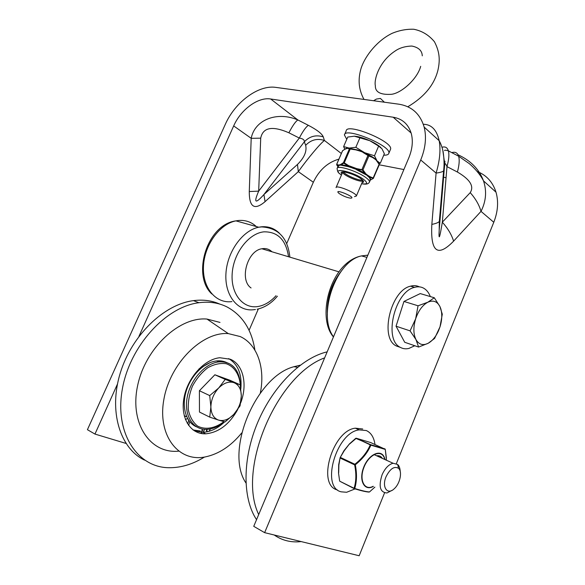 <?xml version="1.0" encoding="UTF-8"?>
<svg xmlns="http://www.w3.org/2000/svg" width="585" height="585" viewBox="0 0 585 585"><rect width="100%" height="100%" fill="white"/><g stroke="black" fill="none" stroke-linecap="round" stroke-linejoin="round"><path stroke-width="0.88" d="M260.713 138.17L251.199 138.316L249.276 191.536L258.68 191.134L260.713 138.17C262.87 127.384 272.259 125.585 288.888 132.788C292.507 125.834 295.491 121.548 297.838 119.947C276.866 111.018 254.694 119.852 251.199 138.316L233.678 125.929L138.945 336.36M249.276 191.536C249.225 207.214 254.482 210.6 265.049 201.671L263.923 194.542C255.236 204.216 253.488 203.075 258.68 191.134L299.308 138.053C302.935 131.128 305.962 126.886 308.383 125.329L297.838 119.947L270.672 98.989C258.036 96.825 240.757 109.629 233.678 125.929M265.049 201.671L298.313 171.639L297.465 164.458L263.923 194.542L304.324 141.819L305.67 145.329C307.023 151.332 304.288 157.709 297.465 164.458M338.912 159.12C327.615 162.403 319.088 170.111 313.333 182.257L298.313 171.639C307.681 158.593 319.805 144.042 324.404 140.444C317.187 138.17 310.942 139.8 305.67 145.329M341.34 153.504L324.404 140.444L323.278 136.875C315.98 134.579 309.662 136.232 304.324 141.819C304.529 139.888 302.854 138.63 299.308 138.053L288.888 132.788M117.461 384.074L94.96 434.07L87.421 429.69L225.283 124.4C234.965 102.221 258.409 84.657 275.849 87.392L398.729 104.174C411.745 106.229 420.22 113.878 424.162 127.113C426.67 137.197 425.522 148.159 420.717 159.983L264.632 532.657L253.744 526.332L408.82 157.818C412.403 149.036 413.215 140.919 411.255 133.46C408.388 124.195 402.363 118.784 393.178 117.219L270.672 98.989M125.965 443.415L94.96 434.07M313.333 182.257L286.687 243.645M258.343 308.96L249.071 330.32M452.834 153.175L452.11 152.524C455.357 151.661 457.528 152.882 458.618 156.202L458.618 156.21C459.678 159.829 459.269 165.102 457.404 172.034C470.033 179.419 474.303 186.286 470.223 192.64C475.605 198.732 479.203 204.977 481.009 211.375C486.091 201.24 486.917 191.068 483.502 180.867L483.495 180.853C479.166 169.248 470.676 160.546 458.033 154.769M423.291 124.261C431.489 124.408 436.783 129.885 439.167 140.7L439.174 140.707C440.841 149.884 439.818 160.678 436.088 173.087C439.986 172.553 442.494 171.844 443.598 170.959L444.176 170.045L444.812 163.822C445.2 163.164 445.924 164.1 446.984 166.623L457.404 172.034M420.717 159.983L436.088 173.087L431.847 224.391C435.715 223.631 438.209 222.666 439.328 221.488L439.927 220.289L444.176 170.045M431.847 224.391C430.37 251.981 437.624 257.568 453.609 241.144C451.627 234.724 447.869 228.406 442.333 222.183C439.649 238.548 438.604 241.188 439.196 230.117L444.651 164.568M444.702 163.888L442.765 150.016M441.96 147.193L442.063 147.252C445.251 146.345 447.349 147.537 448.373 150.835L448.373 150.842C449.36 154.433 448.892 159.69 446.984 166.623L442.333 222.183L470.223 192.64M384.55 492.877L359.168 555.75L264.632 532.657M477.184 171.485C486.501 175.186 492.775 182.081 496 192.18C498.676 201.584 497.937 211.616 493.784 222.271L396.374 463.583M446.062 177.701L443.079 177.123M403.884 169.555L379.219 164.794M178.564 451.167C150.308 454.026 129.439 423.613 137.592 385.778C145.343 347.943 179.551 316.5 206.973 319.066L219.997 322.415M241.693 432.966C230.973 446.062 218.863 454.033 205.357 456.9C178.476 462.523 157.182 435.54 163.902 399.277C170.198 363.036 202.439 331.49 228.296 333.604L240.245 336.565C257.488 344.411 265.378 368.155 260.325 393.047M204.472 457.053C192.721 464.315 180.853 467.868 168.868 467.715C137.27 467.51 114.506 432.9 122.28 389.434C129.702 345.991 165.95 306.679 198.958 302.716C209.225 301.377 218.512 302.752 226.834 306.847C242.358 315.176 251.711 329.604 254.899 350.137M144.546 460.117C119.918 448.432 108.481 411.065 120.269 373.04C131.888 334.986 164.202 304.288 193.452 300.639C203.083 299.396 211.88 300.558 219.843 304.112M194.586 430.399L193.072 429.975M201.591 433.156L200.172 433.273M228.684 358.605C238.036 364.272 242.088 374.32 240.852 388.762M224.655 421.829C217.737 428.425 210.454 431.92 202.812 432.322L194.315 430.823M237.766 409.434C229.4 424.388 218.717 432.512 205.715 433.814C190.608 434.516 180.187 418.151 183.968 397.902C187.558 377.669 204.458 359.131 219.836 357.735L230.373 359.248C243.36 364.601 247.784 384.63 240.662 402.963M200.289 430.991L193.043 429.953M184.333 416.118L186.688 416.674M189.833 421.8L188.582 425.397M199.024 368.828L210.315 362.517M217.971 361.413L221.327 361.808M201.598 432.768L202.044 430.458L203.821 431.364L204.487 429.324M210.476 428.915L208.918 431.357M207.419 431.737L206.286 429.368M188.597 420.14L188.326 422.165L187.354 423.525M185.416 419.503L186.988 418.765L187.88 418.999M206.293 430.458L207.207 429.792M233.766 414.399L225.064 421.931L218.622 420.118C223.726 421.419 228.772 419.511 233.766 414.399C238.548 408.988 241.071 402.824 241.312 395.906L240.062 405.844L233.766 414.399M209.73 417.12L210.885 406.948C211.112 413.917 213.686 418.304 218.622 420.118L209.73 417.12L199.47 412.059L199.397 390.736L214.863 374.78L229.876 380.235L240.238 384.842L241.312 395.906C241.195 389.105 238.753 384.696 233.971 382.67L240.238 384.842M209.715 395.592L218.688 387.994C213.701 393.486 211.097 399.804 210.885 406.948L209.715 395.592L199.397 390.736M225.232 379.409L233.971 382.67C228.962 381.12 223.872 382.89 218.688 387.994L225.232 379.409L214.863 374.78M227.616 363.036C224.399 361.245 220.794 360.536 216.801 360.908C204.596 362.027 191.098 375.08 186.257 390.985C181.335 406.875 186.03 422.531 196.575 426.86M300.266 365.179L293.992 366.7C255.996 376.25 224.399 451.152 245.912 482.925M327.169 351.848C302.036 357.647 273.488 385.449 257.948 421.843C242.387 458.201 242.241 498.266 256.552 519.655M324.638 357.866C277.231 374.897 236.611 468.936 258.694 514.559M274.219 534.997C281.451 540.043 289.597 542.317 298.664 541.812L301.224 541.593M400.184 471.298C400.052 468.219 399.219 465.945 397.69 464.468L393.091 463.254C388.733 464.417 385.076 468.219 382.122 474.662C378.393 486.325 380.009 492.424 386.97 492.965L391.899 490.405M386.166 476.49C390.202 468.636 394.327 465.916 398.539 468.329C402.546 471.598 400.06 483.598 394.341 488.643C387.445 495.612 381.427 486.976 386.166 476.49M355.073 488.899L346.634 492.27L341.165 491.824C320.397 487.217 336.441 432.183 359.219 429.887L366.298 430.538C371.065 432.71 373.954 437.353 374.978 444.461M337.34 489.908C316.543 485.257 332.529 430.428 355.329 428.183L362.715 428.98M414.787 345.742L408.871 348.433C405.8 349.157 402.977 348.814 400.396 347.402C383.285 339.907 394.656 291.418 414.589 287.345C418.275 286.328 421.573 286.774 424.476 288.683C427.006 290.394 428.951 293.026 430.326 296.58M400.045 347.278L396.447 346.02C379.299 338.518 390.619 290.204 410.575 286.167C413.77 285.283 416.703 285.517 419.357 286.855M271.937 251.769C269.137 249.078 265.787 248.077 261.89 248.764C247.272 250.614 239.148 280.039 251.067 287.959M377.201 161.05L380.308 163.252L384.352 153.731L381.998 148.809L378.619 146.096L369.808 140.707L354.305 136.195C358.495 136.473 363.658 137.972 369.808 140.707C374.751 142.996 378.451 145.292 380.893 147.581M374.181 158.133L364.674 152.7L374.488 155.785L376.937 160.699L375.65 159.339M361.903 151.53L349.186 148.085L355.826 147.303L364.674 152.7L362.824 151.932M344.784 149.182L343.629 146.594L349.186 148.085L346.993 148.18L348.104 148.085M346.232 148.4L346.598 148.261M354.305 136.195L347.739 137.065L343.629 146.594M380.308 163.252L378.992 163.529M359.994 137.607L355.826 147.303M378.619 146.096L374.488 155.785M439.913 306.525L442.297 314.203L440.015 326.818C442.092 319.995 442.326 313.904 440.724 308.551L439.913 306.525C437.156 301.333 433.134 299.9 427.84 302.218L434.297 297.758L439.913 306.525M434.589 338.444L428.235 343.241C432.366 340.887 435.781 336.755 438.487 330.854L440.015 326.818L434.589 338.444M418.604 347.059L415.95 339.556C418.904 344.602 422.999 345.83 428.235 343.241L418.604 347.059L404.718 342.283L396.045 326.203L403.957 301.443L418.056 305.787L427.84 302.218C422.516 305.129 418.45 310.664 415.65 318.825L418.056 305.787M410.063 330.861L415.65 318.825C413.207 327.11 413.31 334.02 415.95 339.556L410.063 330.861L396.045 326.203M403.957 301.443L420.249 293.582L434.297 297.758M384.396 102.221L380.396 98.426L376.411 99.062L373.537 100.737M354.495 196.618L356.353 196.033C357.274 193.277 335.944 184.436 336.046 187.617M339.373 193.664L338.956 193.35C332.243 187.405 358.1 198.125 350.576 198.169C346.927 197.584 343.19 196.085 339.373 193.664M390.29 149.862L390.583 149.168C393.317 141.57 346.539 122.389 346.166 130.923L344.66 134.389M383.738 155.186C386.846 155.266 388.55 154.623 388.849 153.248C391.533 145.775 344.726 126.565 344.411 134.981L346.766 139.332M337.274 168.114L338.181 165.986L339.38 165.16L341.472 164.977L339.38 165.16L341.165 164.144L339.38 165.16L337.947 165.167L338.013 166.396M339.497 164.802L337.947 165.167M339.241 165.379L341.472 164.977M338.057 165.475L339.38 165.16L338.05 165.562M370.415 180.034L370.934 179.8M373.223 178.483L370.429 179.953M370.327 180.078L370.736 179.851M341.26 165.248L348.302 166.659L357.157 169.401L356.74 168.634L348.616 165.628L348.148 166.016L341.56 164.714M352.302 167.997L356.799 169.511M348.148 166.016L352.404 167.778L347.921 165.979M352.55 167.412L352.404 167.778L348.243 165.76M356.923 169.27L352.404 167.778L356.945 168.985M370.729 179.807L369.903 177.292L367.453 175.573L370.13 176.78L367.629 175.229L367.453 175.573L365.033 173.175L357.157 169.401M367.629 175.229L365.033 173.175M356.426 169.665L367.453 175.573L369.603 177.423L370.268 180.158M367.38 175.814L369.347 177.555M364.74 173.321L367.453 175.573L364.513 173.218M364.572 173.891L364.521 173.518M374.027 158.001L372.053 156.7L374.751 158.564L372.499 157.445L376.25 159.939M374.612 158.849L376.725 160.568M372.769 157.182L372.294 156.868M374.751 158.564L375.826 159.529M346.43 148.312L345.077 149.131L348.199 148.071L357.654 149.972L359.724 150.681L356.053 149.906L363.256 152.115L372.053 156.7M359.607 150.967L363.131 152.224M346.927 148.188L356.141 149.665M348.243 148.071L349.888 148.568M346.495 148.553L347.936 148.166M346.422 148.319L345.208 148.948M336.777 165.014L336.675 164.429M342.488 150.952L342.752 150.55M347.753 148.378L349.391 148.875L343.446 162.681L343.57 163.237L344.258 162.842L343.446 162.681L341.165 164.144M341.472 164.575L343.57 163.237M343.987 163.317L347.921 165.862M362.985 152.444L368.872 156.005L368.272 155.222L367.928 155.515L361.998 169.401L362.444 170.22L362.941 169.891L356.74 168.634M357.186 169.292L361.969 169.972M362.444 170.22L364.652 173.16M372.974 157.306L368.769 155.5L363.256 152.115M376.791 160.517L379.255 163.954L373.003 178.359L373.552 178.132L370.13 176.78M376.528 160.663L379.263 164.546M370.093 177.35L373.003 178.359M373.055 178.52L370.89 179.792M372.111 156.773L368.747 155.471M337.918 166.615L336.814 165.072M345.201 148.948L342.488 150.842L336.66 164.348L336.733 164.904L337.954 165.423M343.424 171.88C345.143 174.981 359.124 180.97 362.554 180.07M369.479 491.97L374.868 487.122L369.508 491.941C366.612 491.824 361.684 490.676 354.722 488.497C356.843 481.623 357.04 473.718 355.307 464.79C362.524 459.042 367.716 452.497 370.89 445.163L385.296 449.426L386.451 460.241M382.327 458.369C380.974 456.256 379.073 455.393 376.616 455.773M338.678 464.731L340.104 457.748L338.693 464.629M338.686 472.782L338.876 464.995L340.134 457.631L344.236 450.721L349.442 443.913M338.518 473.024L339.651 481.104M349.442 444.132L356.309 438.238L370.634 442.531L385.281 449.309M343.936 450.728L349.42 443.927L355.68 438.37L349.486 443.869M343.9 450.786L340.17 457.572L343.9 450.786M384.981 448.907L370.576 444.651L356.192 438.231L370.89 445.163L370.685 444.659L355.702 438.326M386.4 458.143L385.266 449.265L370.261 444.871C367.168 452.161 362.035 458.618 354.868 464.249L354.642 464.87L355.307 464.79L354.868 464.249L340.521 457.499L340.287 458.106L354.642 464.87C356.411 473.682 356.221 481.484 354.071 488.278L339.834 481.258L354.181 488.614M354.269 488.658L354.722 488.497L354.071 488.278L354.269 488.658M369.508 491.941L368.886 492.058C366.078 491.905 361.237 490.786 354.378 488.694M323.278 136.875C321.999 133.716 317.026 129.87 308.383 125.329M444.015 170.513L443.649 170.33M453.609 241.144L481.009 211.375L493.784 222.271M411.123 133.014L393.178 117.219M202.439 429.076L202.044 430.458L202.234 429.032M184.231 415.73L186.41 416.652M223.909 421.646C215.024 428.447 205.196 430.165 197.481 426.012C192.874 422.224 189.818 416.783 188.311 409.705C187.909 402.012 189.291 394.166 192.458 386.151C196.56 378.575 201.679 372.426 207.821 367.709C214.205 364.199 220.34 362.875 226.234 363.731C234.439 366.583 239.623 374.751 240.376 385.639M235.009 368.374C230.951 363.512 225.634 361.347 219.053 361.881C205.364 363.073 190.344 379.533 187.156 397.493C183.785 415.46 193.05 430.034 206.527 429.361C212.706 429.127 218.644 426.589 224.333 421.756M341.53 270.782C331.286 283.754 326.569 298.518 327.381 315.081M333.501 336.799C316.997 315.183 336.031 260.742 361.559 255.901L367.863 255.148M231.916 301.589C215.982 303.827 202.468 288.069 203.456 266.621C204.238 245.203 219.602 223.945 235.938 220.874L238.563 220.479C245.407 219.931 251.323 221.956 256.31 226.556M279.433 233.269C274.416 228.347 268.391 226.19 261.349 226.805L258.716 227.221C242.358 230.468 226.826 252.296 225.905 274.182C224.779 296.105 238.212 312.083 254.161 309.662L255.448 309.516M276.01 295.71C270.709 301.597 264.859 305.173 258.468 306.438C243.47 309.421 230.702 294.321 232.172 273.692C233.422 253.093 248.786 233.239 263.959 231.835C277.787 231.631 285.977 239.93 288.544 256.742M338.079 164.89L336.711 164.334L342.561 150.776L345.077 149.131M337.976 166.235L338.971 167.442M348.616 165.628L344.258 162.842L350.21 149.021L356.053 149.906M365.354 173.109L362.941 169.891L368.872 156.005L372.499 157.445M369.413 182.235L369.53 181.898C369.632 180.97 368.608 179.675 366.451 178.001C358.312 171.463 336.931 164.59 337.106 168.495C337.413 171.303 338.188 172.941 339.432 173.409M356.353 196.033L362.978 180.502C362.466 183.653 341.757 174.988 342.744 172.048L336.148 187.39M362.093 182.571C364.294 182.374 364.082 181.226 361.45 179.134C354.547 173.657 337.238 169.109 341.933 173.935M341.443 175.083C329.128 166.542 353.223 171.273 363.936 179.654C368.148 183.2 367.373 184.553 361.61 183.712M385.084 459.62L384.177 456.973C380.404 448.651 368.162 454.816 363.504 467.788C358.59 480.702 364.587 491.583 373.354 486.391M373.15 486.296C364.587 491.078 358.949 480.226 363.826 467.664C368.462 455.035 380.374 449.126 384.06 457.236L384.879 459.525M448.373 150.835L458.618 156.21L469.25 163.595C478.267 171.434 482.164 178.14 483.502 180.867M444.936 161.197L439.196 230.117L439.328 221.496L443.598 170.959C444.344 165.387 444.183 158.915 443.108 151.544C442.187 147.34 440.871 143.72 439.174 140.7L424.162 127.113M444.607 150.608C444.439 149.987 445.697 150.067 448.373 150.842M496 192.18L483.495 180.853M228.296 333.604L206.973 319.066M198.958 302.716L193.452 300.639M205.715 433.814L202.812 432.322M202.542 433.682L201.964 433.39M201.445 432.578L201.767 430.896M207.624 431.686L206.578 431.152M240.713 387.76C239.916 369.983 232.698 361.354 219.053 361.881L216.801 360.908M293.992 366.7L297.516 367.329M398.539 468.329L397.69 464.468M374.005 454.589L393.091 463.254M359.219 429.887L355.329 428.183M414.589 287.345L410.575 286.167M338.92 271.828L261.89 248.764M333.435 336.96C316.09 316.873 330.817 261.883 361.559 255.901L366.919 257.4M211.828 293.955C191.617 275.557 206.856 224.435 235.938 220.874L258.716 227.221L261.641 226.914C278.401 227.894 287.813 237.971 289.875 257.144M277.385 296.178C271.652 303.11 264.91 307.461 257.166 309.231M364.002 99.435C357.954 88.372 358.195 77.922 361.186 67.999C365.662 54.719 378.276 39.868 392.338 33.228C399.46 30.332 406.597 29.009 413.763 29.25C421.982 30.866 428.878 35.034 434.45 41.754C439.891 52.167 440.074 60.547 437.953 70.105C434.355 84.745 424.3 96.971 407.789 106.784M420.703 66.339C417.244 79.18 401.405 93.103 391.548 94.295C380.528 95.004 375.124 92.123 375.351 85.673C373.954 80.225 378.539 61.937 395.021 51.092C399.438 47.948 405.032 46.266 411.818 46.047C418.589 47.392 422.07 50.654 422.275 55.831M376.411 99.062L373.735 100.759M394.378 117.424L394.561 118.433M388.849 153.248L390.583 149.168M373.157 157.431L373.925 157.935M361.91 151.537L368.257 155.222M358.495 150.235L350.298 148.656M373.34 178.41L379.343 164.509L375.855 159.551M362.364 183.844C366.268 184.582 368.66 183.939 369.53 181.898L370.298 180.092M342.744 172.048L343.805 171.902M338.532 472.929L338.686 464.819"/></g></svg>
